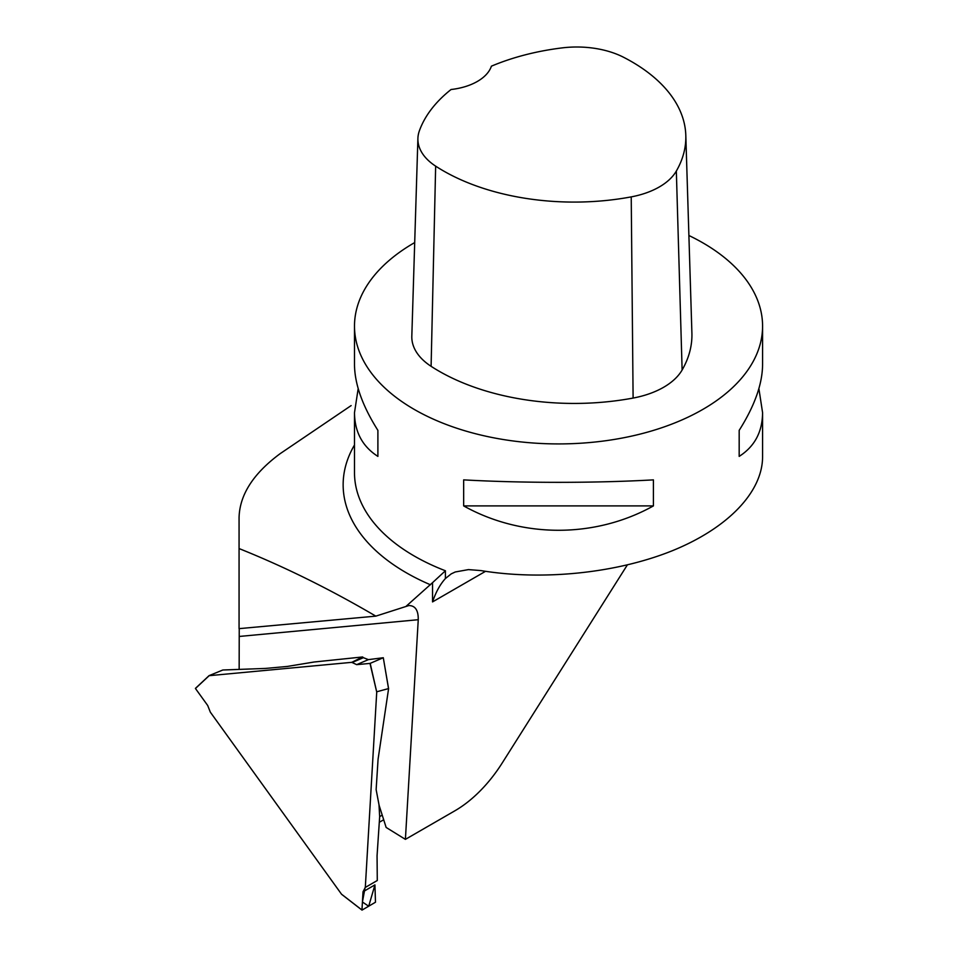 <?xml version="1.0" encoding="UTF-8"?>
<svg xmlns="http://www.w3.org/2000/svg" width="958" height="958" viewBox="0 0 958 958"><rect width="100%" height="100%" fill="white"/><g stroke="black" fill="none" stroke-linecap="round" stroke-linejoin="round"><path stroke-width="1.44" d="M379.093 805.259L386.134 827.437L405.402 839.364L418.251 619.706C418.383 610.294 415.245 605.576 408.826 605.564L375.823 616.138L239.069 628.64L239.069 517.404C239.739 494.663 253.427 473.42 280.155 453.661L351.131 405.593M239.153 669.403L239.237 628.628M627.31 564.981L502.208 762.999A102.015 58.905 -60 0 1 454.834 810.827L405.402 839.364M414.706 242.566A204.042 117.798 0 0 0 354.496 326.127A204.042 117.798 0 0 0 414.263 409.425A204.042 117.798 0 0 0 636.615 434.956A204.042 117.798 0 0 0 762.58 326.127A204.042 117.798 0 0 0 688.898 235.5M406.276 606.139L432.537 582.668L432.537 601.911C435.854 592.104 440.141 584.32 445.41 578.536L451.218 573.878L455.254 571.974L468.45 569.603L480.82 570.573C542.839 580.811 616.293 573.231 672.061 550.838C727.661 528.325 762.436 492.256 762.58 456.942L762.58 412.647L758.892 388.601M653.416 505.908L653.416 479.874C595.122 483.155 521.954 483.155 463.66 479.874L463.66 505.908C521.954 538.396 595.122 538.396 653.416 505.908L463.66 505.908M358.184 388.601L354.496 412.647C354.652 431.926 362.447 446.5 377.895 456.391L377.895 430.358C362.447 405.905 354.652 383.978 354.496 364.555L354.496 326.127M762.58 326.127L762.58 364.555C762.424 383.978 754.629 405.905 739.181 430.358L739.181 456.391C754.629 446.5 762.424 431.926 762.58 412.647M432.537 582.668L445.41 570.764A204.042 117.798 180 0 1 414.263 556.023A204.042 117.798 180 0 1 354.496 472.725L354.496 412.647M239.069 548.563C284.382 566.717 329.971 589.23 375.823 616.138M417.904 138.431L411.82 336.198A76.52 44.176 0 0 0 431.1 366.315A191.289 110.445 0 0 0 633.106 398.061A76.52 44.176 0 0 0 682.12 370.004A191.289 110.445 0 0 0 691.904 333.121L685.808 135.341A185.205 106.925 0 0 0 623.514 57.24A70.425 40.667 0 0 0 562.083 47.9A185.205 106.925 0 0 0 491.406 66.174A51.014 29.447 0 0 1 451.05 89.513A185.205 106.925 0 0 0 419.329 130.971A70.425 40.667 0 0 0 417.904 138.431A70.425 40.667 0 0 0 435.651 166.141A185.205 106.925 0 0 0 631.226 196.881A70.425 40.667 0 0 0 676.336 171.051A185.205 106.925 0 0 0 685.808 135.341M377.895 456.391L377.895 430.358M739.181 430.358L739.181 456.391M361.956 910.028L363.022 891.766L365.309 887.431L376.734 692.071L370.004 663.403L356.675 664.648L351.766 662.337L209.167 675.677L195.444 688.491L207.706 705.507L210.329 712.153L341.503 894.173L362.052 910.088L375.476 902.232L374.937 884.881L363.022 891.766M365.309 887.431L377.284 880.51L377.057 855.793L379.667 816.683L378.997 804.72L376.135 789.608L378.075 759.251L388.589 688.67L383.284 657.739L368.387 659.631L356.675 664.648M351.766 662.337L362.603 656.96L314.164 662.002L287.376 666.433L265.426 668.433L222.819 670.001L209.072 675.641L195.444 688.359L209.167 675.677M376.853 691.748L388.529 688.586L383.296 657.727L370.183 663.355L376.734 692.071M365.118 887.539L376.698 880.857L365.118 887.539L362.423 901.993L368.698 906.244L374.937 884.881M352.005 662.553L363.381 657.679L368.387 659.631M383.284 657.739L388.601 688.718M363.381 657.679L362.603 656.96M418.251 619.706L239.32 636.447M445.41 578.536L445.41 570.764M354.496 444.967A215.382 124.348 0 0 0 430.453 584.775M432.537 601.911L485.538 571.315M631.226 196.881L633.106 398.061M435.651 166.141L431.1 366.315M676.336 171.051L682.12 370.004M379.679 816.587L382.23 815.138M379.344 822.227L383.691 819.773M361.98 910.088L341.611 894.305"/></g></svg>
